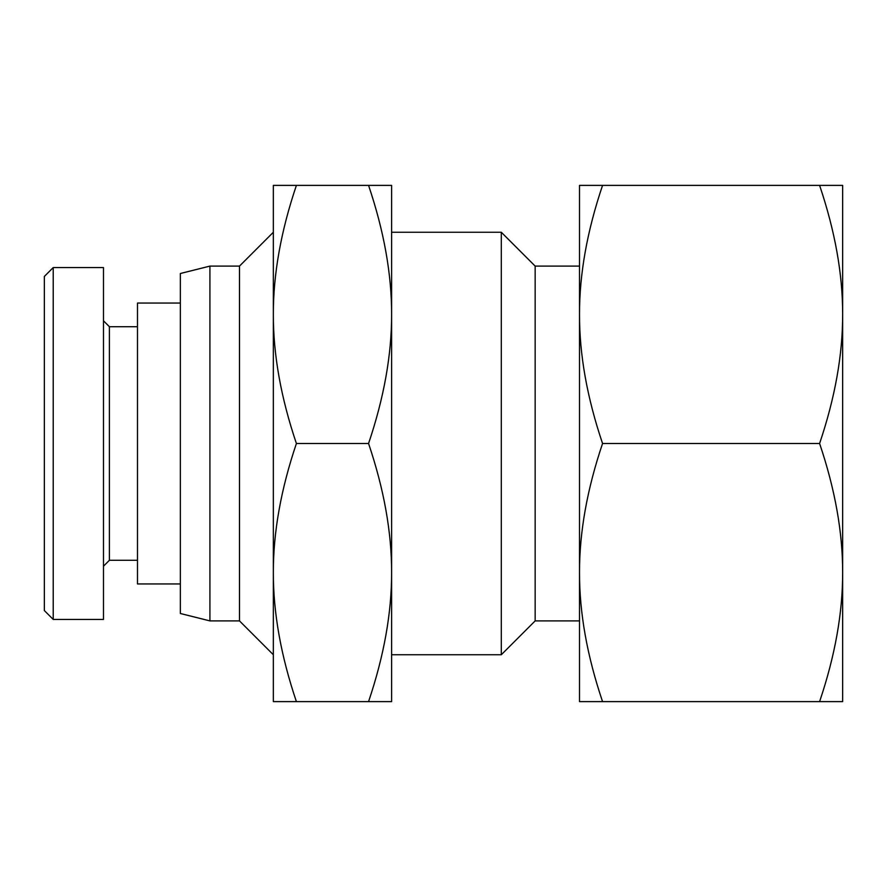 <?xml version="1.0" encoding="UTF-8"?>
<svg xmlns="http://www.w3.org/2000/svg" width="887" height="887" viewBox="0 0 887 887"><rect width="100%" height="100%" fill="white"/><g stroke="black" fill="none" stroke-linecap="round" stroke-linejoin="round"><path stroke-width="1.33" d="M842.65 185.383L842.65 701.617L819.599 701.617C835.044 655.903 842.728 612.884 842.65 572.558C842.728 532.233 835.044 489.214 819.599 443.5C835.044 397.786 842.728 354.767 842.65 314.442C842.728 274.116 835.044 231.097 819.599 185.383L842.65 185.383M602.561 443.5C587.105 489.214 579.422 532.233 579.51 572.558L579.51 314.442C579.422 354.767 587.105 397.786 602.561 443.5L819.599 443.5M602.561 701.617L579.51 701.617L579.51 572.558C579.422 612.884 587.105 655.903 602.561 701.617L819.599 701.617M579.51 185.383L602.561 185.383C587.105 231.097 579.422 274.116 579.51 314.442L579.51 185.383M819.599 185.383L602.561 185.383M209.92 620.9L209.92 266.1L180.36 273.495L180.36 613.505L209.92 620.9L239.49 620.9L273.34 654.75M209.92 266.1L239.49 266.1L239.49 620.9M391.61 232.25L501.299 232.25L501.299 654.75L391.61 654.75M501.299 232.25L535.16 266.1L535.16 620.9L501.299 654.75M273.34 314.442L273.34 185.383L296.402 185.383C280.946 231.097 273.263 274.116 273.34 314.442C273.263 354.767 280.946 397.786 296.402 443.5C280.946 489.214 273.263 532.233 273.34 572.558L273.34 314.442M273.34 701.617L273.34 572.558C273.263 612.884 280.946 655.903 296.402 701.617L273.34 701.617M391.61 185.383L391.61 701.617L368.56 701.617C384.004 655.903 391.688 612.884 391.61 572.558C391.688 532.233 384.004 489.214 368.56 443.5C384.004 397.786 391.688 354.767 391.61 314.442C391.688 274.116 384.004 231.097 368.56 185.383L391.61 185.383M368.56 443.5L296.402 443.5M368.56 701.617L296.402 701.617M368.56 185.383L296.402 185.383M103.48 566.205L109.4 560.285L109.4 326.715L103.48 320.795M53.22 267.575L103.48 267.575L103.48 619.425L53.22 619.425L53.22 267.575L44.35 276.445L44.35 610.555L53.22 619.425M180.36 303.055L137.485 303.055L137.485 583.945L180.36 583.945M239.49 266.1L273.34 232.25M535.16 620.9L579.51 620.9M535.16 266.1L579.51 266.1M109.4 560.285L137.485 560.285M109.4 326.715L137.485 326.715"/></g></svg>
